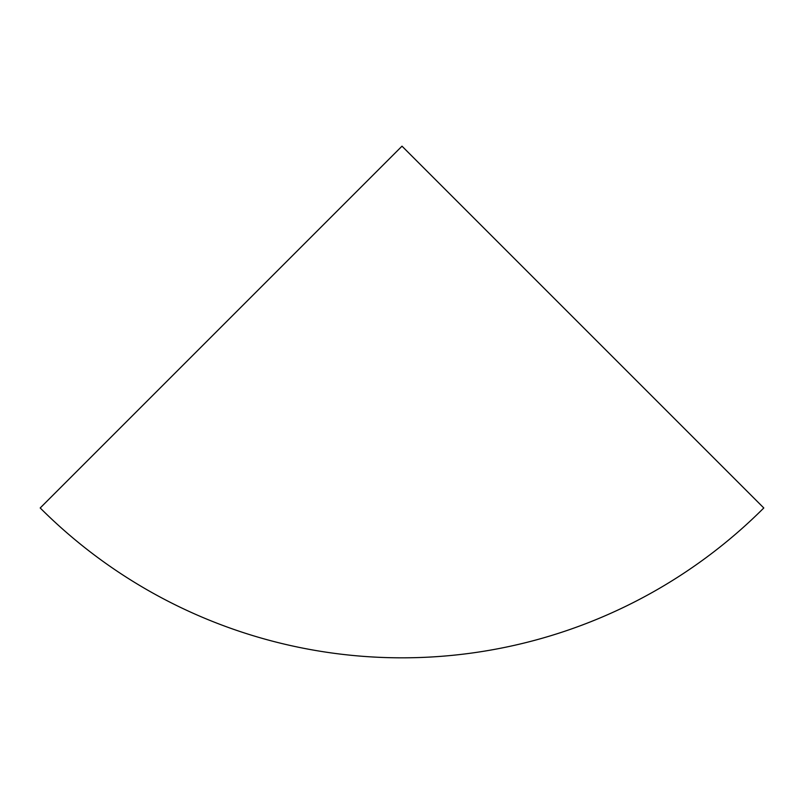 <?xml version="1.0" encoding="UTF-8"?>
<svg xmlns="http://www.w3.org/2000/svg" width="804" height="804" viewBox="0 0 804 804"><rect width="100%" height="100%" fill="white"/><g stroke="black" fill="none" stroke-linecap="round" stroke-linejoin="round"><path stroke-width="1.21" d="M40.2 507.967A511.666 511.666 0 0 0 763.8 507.967L402 146.167L40.2 507.967"/></g></svg>
